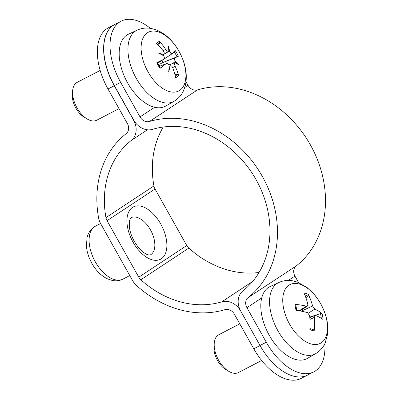 <?xml version="1.0" encoding="UTF-8"?>
<svg xmlns="http://www.w3.org/2000/svg" width="400" height="400" viewBox="0 0 400 400"><rect width="100%" height="100%" fill="white"/><g stroke="black" fill="none" stroke-linecap="round" stroke-linejoin="round"><path stroke-width="0.6" d="M257.96 341.8L240.665 310.985A17.045 14.095 -123.4 0 0 221.825 301.815A93.74 77.53 56.6 0 1 140.845 279.775A8.52 7.05 56.6 0 1 138.785 277.195L107.07 220.675A8.52 7.05 56.6 0 1 105.955 217.605A93.74 77.53 56.6 0 1 131.28 140.46A17.045 14.095 -123.4 0 0 133.655 120.295L114.265 85.745A51.13 28.63 -117.4 0 1 113.345 25.315M260.055 345.535L253.785 348.785A51.13 28.63 62.6 0 0 301.3 378.34L307.485 375.135M114.195 24.785L108.45 27.76A51.13 28.63 62.6 0 0 108 88.99L114.265 85.745M253.785 348.785L234.4 314.235A8.52 7.05 -123.4 0 0 224.98 309.65A102.26 84.58 56.6 0 1 136.635 285.605A17.045 14.095 56.6 0 1 132.52 280.44L100.8 223.925A17.045 14.095 56.6 0 1 98.575 217.785A102.26 84.58 56.6 0 1 126.2 133.625A8.52 7.05 -123.4 0 0 127.385 123.545L108 88.99M163.24 127.03A93.74 77.53 -123.4 0 0 153.92 185.93A8.52 7.05 -123.4 0 0 155.035 189L186.75 245.52A8.52 7.05 -123.4 0 0 188.81 248.1A93.74 77.53 -123.4 0 0 259.08 272.455M298.55 282.53L294.945 276.095A8.52 7.05 56.7 0 1 296.135 266.01A102.26 84.585 -123.3 0 0 310.445 144.975A102.26 84.585 -123.3 0 0 197.455 89.92A8.52 7.05 56.7 0 1 188.04 85.335L186.005 81.705M324.805 343.755A51.13 28.63 -117.4 0 1 313.835 371.845A51.13 28.63 -117.4 0 1 266.295 342.24L246.925 307.675A8.52 7.05 56.7 0 1 248.12 297.59A102.26 84.585 -123.3 0 0 262.425 176.555A102.26 84.585 -123.3 0 0 149.44 121.5A8.52 7.05 56.7 0 1 140.025 116.915L120.655 82.35A51.13 28.63 -117.4 0 1 121.135 21.165A51.13 28.63 -117.4 0 1 150.335 28.335M121.135 21.165L114.865 24.415A51.13 28.63 62.6 0 0 114.385 85.6L133.755 120.165A17.045 14.095 -123.3 0 0 152.585 129.34A93.74 77.535 56.7 0 1 256.16 179.8A93.74 77.535 56.7 0 1 243.04 290.755A17.045 14.095 -123.3 0 0 240.655 310.925L260.025 345.49A51.13 28.63 62.6 0 0 307.565 375.095L313.835 371.845M214.23 343.4L213.98 347.005A17.12 9.585 62.6 0 0 225.595 369.42L228.69 371.29A21.305 11.93 -117.4 0 1 214.23 343.4A21.305 11.93 -117.4 0 1 218.81 334.72L239.79 323.845M261.655 360.505L238.42 372.55A21.305 11.93 -117.4 0 1 231.695 372.72A21.305 11.93 -117.4 0 1 228.69 371.29M309.78 317.09L320.425 313.59L322.075 313.665A68.135 32.165 166.6 0 0 314.81 309.09L312.59 306.005A68.135 51.975 -66.8 0 0 308.285 294.435L307.97 296.225L306.095 298.31M308.285 294.435A20.62 11.545 62.6 0 0 303.97 292.945A68.135 44.955 105.4 0 1 307.835 304.36L307.42 306.08L306.41 306.195A68.135 31.54 166.1 0 0 295.12 304.365L295.73 305.075M295.12 304.365A20.62 11.545 62.6 0 0 296.06 310.205A68.135 25.515 -4.7 0 1 307.45 312.635L309.665 315.725A68.135 45.325 104.6 0 1 309.85 329.43A20.62 11.545 62.6 0 0 314.165 330.92A68.135 51.605 -65.9 0 0 314.425 317.365L315.135 315.495L315.845 315.53A68.135 24.885 -5.2 0 1 323.015 319.5A20.62 11.545 62.6 0 0 322.075 313.665M313.355 329.65L314.165 330.92M327.005 321.525A33.06 18.515 -117.4 0 1 309.9 343.595A33.06 18.515 -117.4 0 1 283.245 306.43A33.06 18.515 -117.4 0 1 300.35 284.36A33.06 18.515 -117.4 0 1 327.005 321.525M315.61 353.67L307.32 358.42A40.48 22.665 -117.4 0 1 294.07 359A40.48 22.665 -117.4 0 1 263.765 322.91A40.48 22.665 -117.4 0 1 270.075 286.565L278.735 282.53A40.075 22.44 62.6 0 0 272.485 318.515A40.075 22.44 62.6 0 0 302.49 354.24A40.075 22.44 62.6 0 0 315.61 353.67C319.89 351.135 323.07 347.585 325.15 343.025L327.645 333.955L327.32 322.39C325.54 312.205 321.285 303.01 314.56 294.795L307.115 287.555L297.505 282.125L292.93 280.865C288.005 279.94 283.275 280.495 278.735 282.53M72.61 91.03L72.355 94.635A17.12 9.585 62.6 0 0 83.975 117.05L87.065 118.92A21.305 11.93 -117.4 0 1 72.61 91.03A21.305 11.93 -117.4 0 1 76.58 82.71A21.305 11.93 -117.4 0 1 77.19 82.35L100.17 70.44M119.03 108.655L96.795 120.18A21.305 11.93 -117.4 0 1 87.065 118.92M174.88 74.435L177.28 74.43L178.73 75.535A68.04 58.81 -135.2 0 0 175.16 66.28C174.43 64.435 174.445 63.175 175.205 62.51L168.84 64.995M172.92 63.4L175.185 61.395C174.385 59.58 174.33 58.385 175.02 57.815A68.04 1.285 -22.1 0 0 178.405 56.25L162.995 62.48A11.41 6.39 -117.4 0 0 161.895 60.5M178.405 56.25A19.87 11.125 62.6 0 0 175.215 50.56A68.04 5.325 143.5 0 1 172.565 53.44L160.26 61.58M157.185 62.655L156.83 62.7A68.04 5.355 149.6 0 1 163.48 59.44L157.67 63.27L163.48 59.44C164.565 58.66 164.605 57.42 163.6 55.71A67.355 32.595 -169.6 0 0 158.095 52.915A67.355 40.235 -13.4 0 1 163.58 54.595L168.82 51.135C167.935 51.58 166.89 51.005 165.695 49.415A68.04 59.44 -113.1 0 0 159.57 41.39L159.745 43.185L158.345 45.285M160.16 67.955L160.02 68.39A68.04 11.965 -28.2 0 0 165.935 63.815L159.32 66.33M156.83 62.7A19.87 11.125 62.6 0 0 160.02 68.39M147.995 71.845A33.06 18.515 -117.4 0 1 147.34 32.81A33.06 18.515 -117.4 0 1 179.01 51.365A33.06 18.515 -117.4 0 1 179.66 90.405A33.06 18.515 -117.4 0 1 147.995 71.845M169.04 66.38L169.965 65.97C171.06 65.42 172.005 66.045 172.805 67.84A68.04 52.8 65.9 0 1 175.665 77.555A19.87 11.125 62.6 0 0 178.73 75.535M159.36 66.405L165.935 63.815C167.1 63.165 168.14 63.71 169.06 65.44A67.355 36.875 -71.2 0 1 168.715 71.845A67.355 45.125 133.5 0 0 169.965 65.97L169.04 66.28M159.57 41.39A19.87 11.125 62.6 0 0 156.505 43.415A68.04 52.165 48.8 0 1 163.34 50.97C164.465 52.615 164.55 53.82 163.58 54.595L162.64 55.19M168.82 51.135A67.355 32.025 -64.5 0 0 168.29 46.185A67.355 49.975 126.8 0 1 169.725 51.665L166.985 52.355M172.565 53.44C171.8 53.88 170.85 53.29 169.725 51.665M175.185 61.395A67.355 45.695 -7.6 0 1 178.91 65.115A67.355 27.135 -175.6 0 0 175.205 62.51M165.7 106.05A40.48 22.665 -117.4 0 1 127.265 82.275A40.48 22.665 -117.4 0 1 126.815 35.11A40.48 22.665 -117.4 0 1 128.45 34.195L137.115 30.16A40.075 22.44 62.6 0 0 135.49 31.065A40.075 22.44 62.6 0 0 136.285 78.385A40.075 22.44 62.6 0 0 173.99 101.3L165.7 106.05M159.115 65.99L160.34 63.855L162.995 62.48M132.505 207.425A29.47 16.505 62.6 0 0 133.085 242.225A29.47 16.505 62.6 0 0 161.315 258.77A29.47 16.505 62.6 0 0 160.735 223.97A29.47 16.505 62.6 0 0 132.505 207.425M131 217.745A20.95 11.73 -117.4 0 1 151.06 230.95A20.95 11.73 -117.4 0 1 150.285 254.945L149.005 255.025L146.78 254.335C142.56 252.475 138.385 248.135 134.25 241.305C131.5 236.285 129.865 231.435 129.345 226.745L129.475 220.995L130.1 218.955L131 217.745M107.07 220.675L155.035 189M138.785 277.195L186.75 245.52M129.785 275.57L123.025 279.075A29.825 16.7 -117.4 0 1 95.31 261.83A29.825 16.7 -117.4 0 1 94.72 226.615A29.825 16.7 -117.4 0 1 95.575 226.115L100.58 223.52M105.955 217.605L153.92 185.93M131.28 140.46L147.43 129.795M221.825 301.815L252.68 281.44M140.845 279.775L188.81 248.1M140.025 116.915L154.675 107.275M184.75 87.5L188.04 85.335M266.295 342.24L260.025 345.49M114.385 85.6L120.655 82.35M149.44 121.5L197.455 89.92M246.925 307.675L261.72 297.945M288.345 280.435L294.945 276.095M248.12 297.59L296.135 266.01M304.845 294.965A18.93 10.6 -117.4 0 1 307.97 296.225M320.425 313.59A18.93 10.6 -117.4 0 1 321.29 318.325M314.425 317.365L309.925 319.415M314.81 309.09L308.385 313.17M312.59 306.005L301.305 311.15M306.41 306.195L299.26 310.75M177.28 74.43A18.19 10.185 -117.4 0 1 175.285 75.985M174.16 51.76A18.19 10.185 -117.4 0 1 176.985 56.845M157.515 44.425A18.19 10.185 -117.4 0 1 159.745 43.185M165.695 49.415L163.145 50.73M175.16 66.28L172.71 67.6M175.02 57.815L161.58 63.075M123.025 279.075C119.61 280.775 115.975 281.23 112.13 280.43L106.98 278.64C100.87 275.475 95.835 270.38 91.875 263.36C88.645 257.555 86.82 251.635 86.4 245.605L87.1 237.42C87.605 234.42 90.805 228.265 95.575 226.115M296.74 310.52L295.825 304.84M313.375 329.65L309.9 328.54M315.135 315.495L309.815 317.575M307.42 306.08L300.105 310.91M160.385 67.97L157.32 62.51M137.115 30.16C141.65 28.125 146.38 27.57 151.305 28.495L155.885 29.755C162.315 32.24 168 36.46 172.935 42.425C178.43 49.085 182.315 56.58 184.6 64.905C186.645 72.41 186.82 79.515 185.125 86.225L183.505 90.705C181.425 95.24 178.25 98.775 173.99 101.3"/></g></svg>
